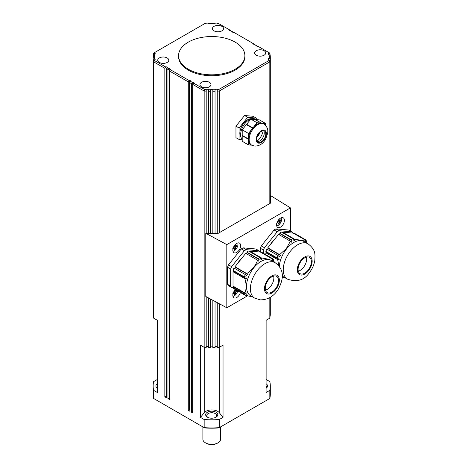 <?xml version="1.0" encoding="UTF-8"?>
<svg xmlns="http://www.w3.org/2000/svg" width="468" height="468" viewBox="0 0 468 468"><rect width="100%" height="100%" fill="white"/><g stroke="black" fill="none" stroke-linecap="round" stroke-linejoin="round"><path stroke-width="0.7" d="M220.568 426.904L220.568 439.23A8.845 5.107 180 0 1 218.65 442.412A8.845 5.107 180 0 1 217.983 442.839A8.845 5.107 180 0 1 205.475 442.839A8.845 5.107 180 0 1 202.884 439.23L202.884 426.904M279.618 254.615L286.27 248.648L290.388 241.219L278.565 234.392L267.795 247.788L279.618 254.615L280.724 255.586L279.197 256.552L278.109 255.598A23.213 13.402 -60 0 0 277.185 257.985L265.853 251.439A23.213 13.402 -60 0 1 266.778 249.052L278.109 255.598M278.881 265.923L277.676 259.623L279.174 259.582L278.659 257.932L277.185 257.985M285.205 277.84L282.21 277.325M282.245 275.898A20.446 11.805 120 0 0 283.567 276.892L287.475 279.15A20.446 11.805 120 0 1 285.176 277.021A20.446 11.805 120 0 1 290.47 251.158A20.446 11.805 120 0 1 307.926 243.734L304.019 241.476A20.446 11.805 120 0 0 286.562 248.9A20.446 11.805 120 0 0 279.355 266.555M308.055 270.229A9.395 5.423 -60 0 1 300.035 273.64A9.395 5.423 -60 0 1 301.415 260.775A9.395 5.423 -60 0 1 309.43 257.365A9.395 5.423 -60 0 1 308.055 270.229M306.458 257.096A9.395 5.423 -60 0 1 303.369 267.52A9.395 5.423 -60 0 1 298.321 271.2M274.611 239.312A16.579 9.571 120 0 0 270.258 244.717M252.381 296.788L246.794 295.7L247.9 295.103L246.367 294.717L245.285 295.32A23.213 13.402 -60 0 1 244.36 294.003L245.835 293.951L246.349 292.898L244.852 292.933C246.548 289.125 246.548 284.339 244.852 278.571L246.349 278.536L245.835 276.886L244.36 276.933A23.213 13.402 -60 0 1 245.285 274.546L246.367 275.506L247.9 274.541L246.794 273.569C252.082 270.083 255.668 265.613 257.564 260.167L258.669 261.138L259.173 259.576L258.084 258.623A23.213 13.402 -60 0 1 259.939 257.552L260.243 258.962L261.776 259.348L261.448 257.926L268.1 259.137L272.218 258.892L260.395 252.059L260.378 248.28A23.213 13.402 -60 0 1 261.308 245.893L274.108 229.969A23.213 13.402 -60 0 1 275.962 228.899L288.762 230.04L291.892 231.847L279.086 230.701A23.213 13.402 120 0 0 277.237 231.771L274.108 229.969M248.444 277.015A20.446 11.805 120 0 0 250.743 295.846L254.65 298.098A20.446 11.805 120 0 1 252.351 279.273A20.446 11.805 120 0 1 272.101 261.758A20.446 11.805 120 0 1 275.096 262.683L271.188 260.43A20.446 11.805 120 0 0 268.193 259.506A20.446 11.805 120 0 0 248.444 277.015M268.585 293.015A9.395 5.423 -60 0 1 267.21 292.588A9.395 5.423 -60 0 1 266.637 282.824A9.395 5.423 -60 0 1 275.231 275.892A9.395 5.423 -60 0 1 276.606 276.319A9.395 5.423 -60 0 1 277.179 286.083A9.395 5.423 -60 0 1 268.585 293.015M241.786 258.26A16.579 9.571 120 0 0 237.434 263.671M234.532 245.536L235.989 245.87L236.919 245.109L236.919 246.156L235.989 247.01L234.603 246.215L234.521 245.466M233.52 247.203L234.205 246.899L235.591 247.701L235.989 247.01M235.591 247.701L235.316 248.935L234.409 249.456L234.603 248.268L233.585 247.18M233.491 247.274L234.603 248.268M234.205 248.04L232.807 248.531M237.832 242.939A5.528 3.188 -60 0 1 237.99 244.115A5.528 3.188 -60 0 1 232.988 251.334M278.302 220.264L279.759 220.603L280.689 219.843L280.689 220.89L279.759 221.744L278.372 220.943L278.29 220.194M277.284 221.937L277.974 221.633L279.361 222.429L279.759 221.744M279.361 222.429L279.086 223.663L278.179 224.19L278.372 223.002L277.354 221.908M277.255 222.002L278.372 223.002M277.974 222.774L276.576 223.259M281.601 217.673A5.528 3.188 -60 0 1 281.754 218.843A5.528 3.188 -60 0 1 276.752 226.062M232.83 250.158A5.528 3.188 -60 0 1 235.24 244.6A5.528 3.188 -60 0 1 239.499 243.114A5.528 3.188 -60 0 1 240.646 245.647A5.528 3.188 -60 0 1 238.235 251.211A5.528 3.188 -60 0 1 233.977 252.691A5.528 3.188 -60 0 1 232.83 250.158M240.394 292.5A5.528 3.188 -60 0 1 233.977 297.812A5.528 3.188 -60 0 1 232.83 295.285A5.528 3.188 -60 0 1 235.363 289.593M276.6 224.892A5.528 3.188 -60 0 1 279.01 219.328A5.528 3.188 -60 0 1 283.269 217.848A5.528 3.188 -60 0 1 284.415 220.375A5.528 3.188 -60 0 1 281.999 225.939A5.528 3.188 -60 0 1 277.74 227.419A5.528 3.188 -60 0 1 276.6 224.892M157.33 387.89A4.973 2.872 180 0 1 157.014 386.884A4.973 2.872 180 0 1 157.33 385.878M216.029 417.181L216.029 417.181A6.078 3.51 0 0 0 216.029 412.22A6.078 3.51 0 0 0 207.429 412.22A6.078 3.51 0 0 0 207.429 417.181A6.078 3.51 0 0 0 216.029 417.181L216.029 417.181M207.856 417.409A4.973 2.872 180 0 1 206.757 415.602A4.973 2.872 180 0 1 208.213 413.572A4.973 2.872 180 0 1 213.63 412.951A4.973 2.872 180 0 1 216.702 415.602A4.973 2.872 180 0 1 215.596 417.409M266.076 388.27A6.078 3.51 0 0 0 266.076 383.696M266.076 385.813A4.973 2.872 180 0 1 266.438 386.884A4.973 2.872 180 0 1 266.076 387.96M234.532 290.657L235.989 290.997L236.919 290.236L236.919 291.283L235.989 292.137L234.603 291.336L234.205 292.026L235.591 292.822L235.989 292.137M235.591 292.822L235.316 294.056L234.409 294.583L234.603 293.395L233.585 292.301M233.491 292.395L234.603 293.395M234.205 293.167L232.807 293.652M237.738 290.967A5.528 3.188 -60 0 1 232.988 296.455M259.769 132.561A6.412 3.703 -60 0 1 259.424 133.637A6.412 3.703 -60 0 1 257.002 137.352M251.79 118.726A11.051 6.382 120 0 0 240.909 128.173A11.051 6.382 120 0 0 241.032 137.358M242.208 139.446A12.156 7.02 -60 0 1 241.798 129.016A12.156 7.02 -60 0 1 255.323 119.147L256.09 119.592M242.208 129.811L246.384 124.617L252.638 128.226A12.156 7.02 120 0 0 249.614 133.526A12.156 7.02 120 0 0 248.461 138.99L242.208 135.381L242.208 129.811L248.461 133.421L252.638 128.226M250.807 119.118L254.984 119.492L261.238 123.102A12.156 7.02 120 0 0 252.884 127.922L246.63 124.312L250.807 119.118L257.061 122.727L261.238 123.102M263.841 124.067C268.726 128.074 267.655 130.508 267.737 133.064L265.619 139.23C262.969 143.77 259.36 146.057 254.779 146.098L251.685 145.127A12.156 7.02 -60 0 1 250.316 133.93A12.156 7.02 -60 0 1 262.062 123.517A12.156 7.02 -60 0 1 263.841 124.067L263.139 123.663A12.156 7.02 120 0 0 261.477 123.125L255.224 119.516L259.401 119.89L265.654 123.499L265.654 125.541M263.607 130.794A6.412 3.703 -60 0 1 263.642 136.077A6.412 3.703 -60 0 1 257.388 141.558M265.204 136.978A6.412 3.703 -60 0 1 258.073 142.178A6.412 3.703 -60 0 1 257.353 136.276A6.412 3.703 -60 0 1 264.484 131.075A6.412 3.703 -60 0 1 265.204 136.978M263.133 130.783A11.051 6.382 -60 0 1 262.261 133.895A11.051 6.382 -60 0 1 257.143 141.16M159.36 62.443A5.528 3.188 180 0 1 157.745 60.185A5.528 3.188 180 0 1 161.156 57.242A5.528 3.188 180 0 1 167.175 57.933A5.528 3.188 180 0 1 168.796 60.185A5.528 3.188 180 0 1 165.385 63.133A5.528 3.188 180 0 1 159.36 62.443M214.075 30.859A5.528 3.188 180 0 1 212.454 28.601A5.528 3.188 180 0 1 215.865 25.652A5.528 3.188 180 0 1 221.891 26.343A5.528 3.188 180 0 1 223.505 28.601A5.528 3.188 180 0 1 220.095 31.549A5.528 3.188 180 0 1 214.075 30.859M256.277 55.224A5.528 3.188 180 0 1 254.656 52.966A5.528 3.188 180 0 1 258.073 50.017A5.528 3.188 180 0 1 264.092 50.714A5.528 3.188 180 0 1 265.713 52.966A5.528 3.188 180 0 1 262.302 55.914A5.528 3.188 180 0 1 256.277 55.224M201.568 86.808A5.528 3.188 180 0 1 199.947 84.556A5.528 3.188 180 0 1 203.358 81.608A5.528 3.188 180 0 1 209.383 82.298A5.528 3.188 180 0 1 211.004 84.556A5.528 3.188 180 0 1 207.587 87.504A5.528 3.188 180 0 1 201.568 86.808M269.112 54.697A57.476 33.181 180 0 1 269.194 55.938L270.299 56.844A58.582 33.819 -0 0 0 270.217 55.563L269.106 54.662A57.476 33.181 180 0 1 269.112 54.697M154.686 52.51L153.639 53.112A58.582 33.819 -0 0 0 153.41 54.288L154.516 53.387A57.476 33.181 180 0 1 154.686 52.51L204.68 23.646A57.476 33.181 180 0 1 206.201 23.546L206.201 23.932L208.412 23.833L208.412 23.447A57.476 33.181 180 0 1 208.476 23.447A57.476 33.181 180 0 1 210.623 23.4L212.835 23.4A57.476 33.181 180 0 1 215.046 23.447L215.046 23.833L217.251 23.932L217.251 23.546A57.476 33.181 180 0 1 218.772 23.646L230.484 30.408L230.484 30.946M154.346 58.453A57.476 33.181 180 0 1 154.264 57.213L153.159 58.12A58.582 33.819 -0 0 0 153.241 59.395L154.346 58.494A57.476 33.181 180 0 1 154.346 58.453M214.982 89.71A57.476 33.181 180 0 1 212.835 89.757L212.835 91.295A58.582 33.819 0 0 0 215.046 91.248L215.046 89.704A57.476 33.181 180 0 1 214.982 89.71M244.887 55.674L244.887 56.575A33.158 19.147 180 0 1 236.749 69.141A33.158 19.147 180 0 1 200.111 74.506A33.158 19.147 180 0 1 178.571 56.575L178.571 55.674A33.158 19.147 180 0 1 186.709 43.109A33.158 19.147 180 0 1 223.347 37.744A33.158 19.147 180 0 1 244.887 55.674A33.158 19.147 180 0 1 236.749 68.24A33.158 19.147 180 0 1 200.111 73.605A33.158 19.147 180 0 1 178.571 55.674M269.82 88.92L269.82 203.533L270.814 202.96L270.814 195.741L290.423 207.88L226.816 244.606L205.785 233.28L218.293 233.28L219.287 232.707L219.287 91.02L269.82 61.846A58.582 33.819 -0 0 0 270.048 60.67L268.936 59.769A57.476 33.181 180 0 1 268.772 60.647L269.82 61.846L269.82 88.92M256.277 118.082L253.153 116.275L244.553 115.508L235.954 126.202L235.954 137.668L239.084 139.47L239.084 128.01L247.677 117.31L256.277 118.082L256.277 119.609M208.412 91.248A58.582 33.819 0 0 0 210.623 91.295L210.623 89.757A57.476 33.181 180 0 1 208.412 89.704L208.412 233.28M212.835 233.28L212.835 89.628L210.623 89.628L210.623 233.28M215.046 91.248L215.046 233.28M268.772 60.647L218.772 89.511A57.476 33.181 180 0 1 217.251 89.604L217.251 233.28M270.048 60.67L270.048 203.404M270.217 59.395A58.582 33.819 -0 0 0 270.299 58.12L269.194 57.213A57.476 33.181 180 0 1 269.106 58.494L270.217 59.395L270.217 203.305M270.299 58.12L270.299 203.258M270.299 56.844L270.299 126.705M153.159 56.844L154.264 55.938A57.476 33.181 180 0 1 154.346 54.662L153.241 55.563A58.582 33.819 -0 0 0 153.159 56.844L153.159 314.426A58.582 33.819 0 0 0 153.241 315.701L153.41 315.701M153.241 59.395L153.241 315.701M154.686 60.647L153.639 61.846L164.835 68.31L165.614 66.953L154.686 60.647A57.476 33.181 180 0 1 154.516 59.769L153.41 60.67L153.41 316.976A58.582 33.819 0 0 0 153.639 318.152L157.33 320.282L157.33 392.482L153.639 390.347A58.582 33.819 180 0 1 153.147 385.983A58.582 33.819 180 0 1 153.639 381.619L157.33 379.484M153.41 60.67A58.582 33.819 -0 0 0 153.639 61.846L153.639 318.152M164.835 68.31L164.835 396.811L166.081 396.092L166.081 66.684L165.614 66.953M166.397 69.211L167.959 70.112L168.743 68.761L167.175 67.86L166.397 69.211L166.397 397.718L164.835 396.811M167.959 70.112L167.959 398.619L169.211 397.899L169.211 68.492L168.743 68.761M169.521 71.019L188.282 81.847L189.06 80.49L170.305 69.662L169.521 71.019L169.521 399.52L167.959 398.619M188.282 81.847L188.282 410.348L189.528 409.629L189.528 80.221L189.06 80.49M189.844 82.748L191.406 83.649L192.19 82.298L190.628 81.397L189.844 82.748L189.844 411.255L188.282 410.348M191.406 83.649L191.406 412.156L192.658 411.436L192.658 82.029L192.19 82.298M204.68 89.511L204.165 91.02A58.582 33.819 0 0 0 206.201 91.149L206.201 89.604A57.476 33.181 180 0 1 204.68 89.511L193.752 83.199L192.968 84.556L192.968 413.057L191.406 412.156M192.968 84.556L204.165 91.02L204.165 347.326A58.582 33.819 0 0 0 206.201 347.455L206.201 296.677M208.412 89.704L208.412 89.324L206.201 89.224L206.201 233.28M193.752 83.199L194.22 82.93L192.658 82.029M190.628 81.397L191.096 81.122L189.528 80.221M170.305 69.662L170.773 69.393L169.211 68.492M167.175 67.86L167.649 67.585L166.081 66.684M154.516 59.769L155.183 59.769L155.013 58.494L155.013 59.769M154.264 57.213L154.481 55.938L154.481 57.213M154.346 54.662L155.013 54.662L155.183 53.387L154.516 53.387M153.41 54.288L153.41 55.429M229.706 29.952L229.232 30.227L233.614 32.21L233.614 32.754M232.83 31.76L232.362 32.029L233.924 32.935L234.392 32.661L253.153 43.489L253.931 43.945L253.931 44.483M253.153 43.489L252.679 43.764L257.061 45.747L257.061 46.291M256.277 45.297L255.809 45.566L257.371 46.472L257.839 46.197L269.82 53.112A58.582 33.819 -0 0 1 270.048 54.288L270.048 55.429M269.194 55.938L269.194 57.213M269.106 58.494L268.445 58.494L268.445 59.769M218.772 89.511L219.287 91.02A58.582 33.819 0 0 1 217.251 91.149L217.251 89.224L215.046 89.324L215.046 89.704M268.772 52.51A57.476 33.181 180 0 1 268.936 53.387L270.048 54.288M268.936 53.387L268.269 53.387L268.445 54.662L269.106 54.662M268.445 58.494L268.269 59.769L268.936 59.769M268.971 55.938L268.971 57.213M155.013 58.494L154.346 58.494M251.778 145.179L248.461 144.887L248.461 139.318A12.156 7.02 120 0 0 250.977 144.717L251.685 145.127M248.461 139.318L242.208 135.708L242.208 141.272L248.461 144.887M248.461 138.99L248.461 133.421M252.884 127.922L257.061 122.727M261.477 123.125L265.654 123.499M244.553 115.508L247.677 117.31M242.208 139.751L239.084 139.47M235.954 126.202L239.084 128.01M233.52 292.33L234.205 292.026M234.603 291.336L234.521 290.587M235.316 289.312L235.591 290.768L234.567 290.529M235.989 290.997L235.591 290.768M236.919 291.283L236.182 290.856M235.316 294.056L234.579 293.629M166.081 396.092L166.397 396.273M169.211 397.899L169.521 398.075M189.528 409.629L189.844 409.81M192.658 411.436L192.968 411.612M217.251 302.632L217.251 347.455A58.582 33.819 0 0 0 219.287 347.326L223.031 345.162L223.031 417.362L219.281 412.694A8.289 4.785 0 0 0 211.764 409.921A8.289 4.785 0 0 0 204.241 412.694L200.474 417.392L200.474 345.191L204.165 347.326M206.201 346.431L208.412 346.531M210.623 299.058L210.623 347.601A58.582 33.819 0 0 1 208.412 347.554L208.412 297.87M210.623 346.835L212.835 346.835M215.046 301.439L215.046 347.554A58.582 33.819 0 0 1 212.835 347.601L212.835 300.251M266.122 320.282L266.122 379.484L269.82 381.619A58.582 33.819 180 0 1 270.311 385.983L270.311 394.109A58.582 33.819 180 0 1 269.82 398.473L269.82 390.347L266.076 392.506L266.076 320.311L269.82 318.152A58.582 33.819 0 0 0 270.048 316.976L270.048 297.467M269.82 318.152L269.82 297.595M270.048 315.701L270.217 297.361M270.217 315.701A58.582 33.819 0 0 0 270.299 314.426L270.299 297.315M219.281 412.694L219.287 303.726M215.046 346.531L217.251 346.431M269.82 398.473L219.287 427.647A58.582 33.819 180 0 1 204.165 427.647L153.639 398.473L153.639 390.347M223.031 417.362L219.287 419.521L219.287 427.647L218.772 427.939A57.476 33.181 0 0 1 204.68 427.939L204.165 427.647L204.165 419.521L200.474 417.392M219.287 419.521A58.582 33.819 180 0 1 204.165 419.521M270.311 385.983A58.582 33.819 180 0 1 269.82 390.347M153.639 398.473A58.582 33.819 180 0 1 153.147 394.109L153.147 385.983M157.33 383.731A6.078 3.51 0 0 0 157.33 388.241M219.287 232.707L269.82 203.533M247.467 295.858L226.816 307.78L205.785 296.455L205.785 233.28M226.816 307.78L226.816 244.606M290.423 230.999L290.423 207.88M227.553 284.304L230.683 286.106A23.213 13.402 120 0 0 231.607 287.422L228.478 285.62A23.213 13.402 -60 0 1 227.553 284.304L227.553 267.234A23.213 13.402 -60 0 1 228.478 264.847L241.283 248.917A23.213 13.402 -60 0 1 243.138 247.853L255.937 248.994L259.061 250.801A23.213 13.402 120 0 1 259.933 252.018M279.086 223.663L278.343 223.236M280.689 220.89L279.946 220.463M279.086 218.919L279.361 220.375L278.337 220.135M279.759 220.603L279.361 220.375M278.372 220.943L277.974 221.633M235.316 248.935L234.579 248.508M236.919 246.156L236.182 245.729M235.316 244.185L235.591 245.641L234.567 245.407M235.989 245.87L235.591 245.641M234.603 246.215L234.205 246.899M206.201 159.74L206.201 231.034M273.634 276.05A9.395 5.423 -60 0 1 271.914 284.456A9.395 5.423 -60 0 1 265.491 290.148M245.285 295.32L233.953 288.779A23.213 13.402 -60 0 1 233.023 287.463L233.807 287.013L233.807 286.556M244.852 278.571L233.023 271.744L233.023 286.106L244.852 292.933M233.023 271.744L233.807 271.294L233.807 270.843M244.36 276.933L233.023 270.393A23.213 13.402 -60 0 1 233.953 268.006L245.285 274.546M234.526 268.334L235.357 267.298L234.965 266.742L246.794 273.569M257.564 260.167L245.741 253.34L234.965 266.742M246.308 253.674L247.145 252.632L246.753 252.076A23.213 13.402 -60 0 1 248.607 251.006L259.939 257.552M249.462 251.503L249.619 251.1L261.448 257.926M260.395 252.059L249.619 251.1M261.249 252.556L261.407 252.153L272.739 258.693A23.213 13.402 -60 0 1 273.669 260.015L273.581 260.863L274.096 262.519L274.16 261.653L274.324 262.238M233.082 287.557L231.607 287.422M243.138 247.853L246.262 249.655L259.061 250.801M246.262 249.655A23.213 13.402 120 0 0 244.407 250.725L241.283 248.917M228.478 264.847L231.607 266.649L244.407 250.725M231.607 266.649A23.213 13.402 120 0 0 230.683 269.036L227.553 267.234M230.683 286.106L230.683 269.036M258.084 258.623L246.753 252.076M235.357 267.298L247.9 274.541M260.12 258.394L261.776 259.348M273.757 261.419L274.16 261.653M247.145 252.632L259.173 259.576M272.218 258.892L272.546 260.307L273.043 260.103L272.739 258.693M272.417 259.74L273.043 260.103M233.807 271.294L246.349 278.536M233.807 287.013L245.835 293.951M233.023 287.463L244.36 294.003M246.794 295.7L245.723 295.08M275.962 228.899L279.086 230.701M277.676 259.623L265.853 252.79L265.853 254.715M265.853 252.79L266.631 252.34L266.631 251.889M267.351 249.385L268.182 248.344L267.795 247.788M279.139 234.72L279.969 233.684L279.577 233.128A23.213 13.402 -60 0 1 281.432 232.058L292.763 238.598L293.067 240.008L294.6 240.394L294.273 238.978C299.561 240.277 303.153 240.599 305.042 239.938L293.22 233.111L282.45 232.146L294.273 238.978M282.292 232.555L282.45 232.146M294.079 233.608L294.232 233.199L305.569 239.745A23.213 13.402 -60 0 1 306.493 241.061L306.405 241.915L306.92 243.565L306.985 242.699L307.148 243.284M292.757 233.07A23.213 13.402 120 0 0 291.892 231.847M261.308 245.893L264.432 247.701L277.237 231.771M264.432 247.701A23.213 13.402 120 0 0 263.507 250.087L260.378 248.28M263.507 253.363L263.507 250.087M279.969 233.684L291.997 240.628L290.915 239.669A23.213 13.402 -60 0 1 292.763 238.598M290.915 239.669L279.577 233.128M268.182 248.344L280.724 255.586M292.945 239.44L294.6 240.394M266.631 252.34L279.174 259.582M290.388 241.219L291.5 242.184L291.997 240.628M305.042 239.938L305.37 241.359L305.867 241.149L305.569 239.745M305.241 240.786L305.867 241.149M306.587 242.465L306.985 242.699M205.475 442.839L206.259 443.29A7.74 4.469 -0 0 0 217.199 443.29L217.983 442.839M308.447 270.785A10.501 6.061 -60 0 1 298.303 273.499A10.501 6.061 -60 0 1 301.023 260.22A10.501 6.061 -60 0 1 311.167 257.505A10.501 6.061 -60 0 1 308.447 270.785M268.193 294.021A10.501 6.061 -60 0 1 265.479 283.877A10.501 6.061 -60 0 1 275.623 274.886A10.501 6.061 -60 0 1 278.337 285.03A10.501 6.061 -60 0 1 268.193 294.021M258.74 143.173A7.184 4.148 -60 0 1 256.879 136.235A7.184 4.148 -60 0 1 263.817 130.081A7.184 4.148 -60 0 1 265.678 137.019A7.184 4.148 -60 0 1 258.74 143.173M204.241 412.694L204.241 347.332M307.926 243.734C316.181 250.041 314.941 254.469 314.853 260.161C314.116 264.847 312.22 269.112 309.167 272.955C304.095 280.285 296.87 282.35 287.475 279.15M275.096 262.683C285.492 270.323 282.853 280.092 278.671 288.516C274.306 296.039 268.176 299.824 260.278 299.871L254.65 298.098"/></g></svg>
